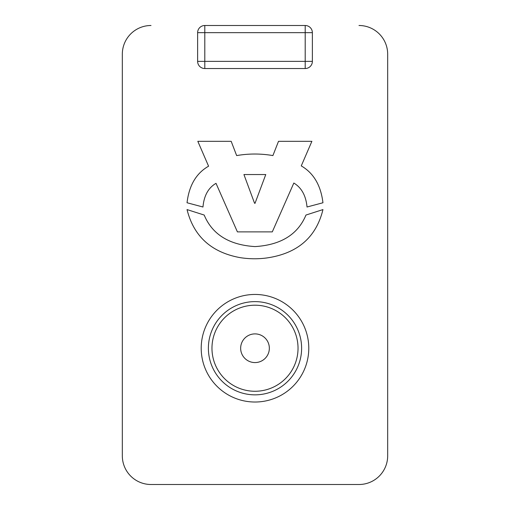 <?xml version="1.0" encoding="UTF-8"?>
<svg xmlns="http://www.w3.org/2000/svg" width="510" height="510" viewBox="0 0 510 510"><rect width="100%" height="100%" fill="white"/><g stroke="black" fill="none" stroke-linecap="round" stroke-linejoin="round"><path stroke-width="0.76" d="M301.614 348.234A46.614 46.614 0 0 0 255 301.62A46.614 46.614 0 0 0 208.386 348.234A46.614 46.614 0 0 0 255 394.848A46.614 46.614 0 0 0 301.614 348.234M201.208 348.234A53.792 53.792 0 0 1 255 294.448A53.792 53.792 0 0 1 308.786 348.234A53.792 53.792 0 0 1 255 402.02A53.792 53.792 0 0 1 201.208 348.234M211.969 348.234A43.031 43.031 0 0 0 255 391.266A43.031 43.031 0 0 0 298.031 348.234A43.031 43.031 0 0 0 255 305.203A43.031 43.031 0 0 0 211.969 348.234M204.797 25.5L305.203 25.5A7.172 7.172 0 0 1 312.375 32.672L312.375 61.359A7.172 7.172 0 0 1 305.203 68.531L204.797 68.531L204.797 61.359L305.203 61.359L305.203 32.672L204.797 32.672L204.797 61.359L197.625 61.359L197.625 32.672L204.797 32.672L204.797 25.5A7.172 7.172 0 0 0 197.625 32.672A7.172 7.172 0 0 1 204.797 25.5M151.005 25.5A28.687 28.687 0 0 0 122.323 54.187L122.323 455.812A28.687 28.687 0 0 0 151.005 484.5M151.011 484.5L358.989 484.5A28.687 28.687 0 0 0 387.676 455.812L387.676 54.187A28.687 28.687 0 0 0 358.989 25.5M197.625 61.359A7.172 7.172 0 0 0 204.797 68.531A7.172 7.172 0 0 1 197.625 61.359M237.405 231.878L216.017 183.339C208.322 187.814 203.974 195.7 202.974 207.003L187.042 202.757C189.076 185.423 196.254 173.234 208.584 166.196L197.816 141.321L231.183 141.321L236.646 155.582C248.752 153.51 260.839 153.51 272.901 155.582L278.511 141.321L311.884 141.321L301.263 165.897C313.605 173.075 320.835 185.359 322.957 202.757L307.026 207.003C305.955 195.687 301.557 187.699 293.83 183.033L272.295 231.878L237.405 231.878M265.767 174.541L243.927 174.541L254.547 203.209L255 203.362L265.767 174.541M187.042 209.584L204.185 215.041C212.256 234.428 229.194 244.947 255 246.591C280.902 244.991 297.891 234.472 305.968 215.041L322.957 209.584C316.168 237.443 297.413 253.572 266.679 257.971C257.958 259.131 249.16 259.029 240.286 257.665C211.491 252.488 193.743 236.455 187.042 209.584M240.656 348.234A14.344 14.344 0 0 0 255 362.578A14.344 14.344 0 0 0 269.344 348.234A14.344 14.344 0 0 0 255 333.891A14.344 14.344 0 0 0 240.656 348.234M305.203 68.531A7.172 7.172 0 0 0 312.375 61.359L305.203 61.359L305.203 68.531M312.375 32.672A7.172 7.172 0 0 0 305.203 25.5L305.203 32.672L312.375 32.672"/></g></svg>
